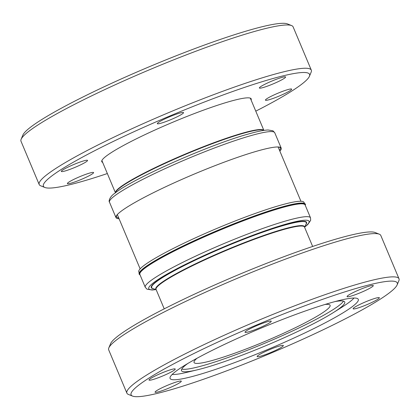 <?xml version="1.0" encoding="UTF-8"?>
<svg xmlns="http://www.w3.org/2000/svg" width="420" height="420" viewBox="0 0 420 420"><rect width="100%" height="100%" fill="white"/><g stroke="black" fill="none" stroke-linecap="round" stroke-linejoin="round"><path stroke-width="0.63" d="M251.097 100.023A81.039 8.846 157.2 0 0 251.197 98.879A81.039 8.846 157.2 0 0 172.531 122.346A81.039 8.846 157.2 0 0 101.782 161.684A81.039 8.846 157.2 0 0 102.669 162.414M81.186 179.466A14.222 1.554 -22.8 0 1 67.384 183.582A14.222 1.554 -22.8 0 1 79.8 176.678A14.222 1.554 -22.8 0 1 93.602 172.562A14.222 1.554 -22.8 0 1 81.186 179.466M75.127 167.317A14.222 1.554 -22.8 0 1 61.32 171.434A14.222 1.554 -22.8 0 1 73.736 164.53A14.222 1.554 -22.8 0 1 87.544 160.414A14.222 1.554 -22.8 0 1 75.127 167.317M171.124 119.522A14.222 1.554 -22.8 0 1 157.316 123.643A14.222 1.554 -22.8 0 1 169.733 116.739A14.222 1.554 -22.8 0 1 183.54 112.618A14.222 1.554 -22.8 0 1 171.124 119.522M273.179 83.879A14.222 1.554 -22.8 0 1 259.376 88.001A14.222 1.554 -22.8 0 1 271.793 81.097A14.222 1.554 -22.8 0 1 285.595 76.976A14.222 1.554 -22.8 0 1 273.179 83.879M279.242 96.033A14.222 1.554 -22.8 0 1 265.435 100.149A14.222 1.554 -22.8 0 1 277.851 93.245A14.222 1.554 -22.8 0 1 291.659 89.129A14.222 1.554 -22.8 0 1 279.242 96.033M107.347 173.539A144.37 15.766 -22.8 0 1 44.877 187.483A144.37 15.766 -22.8 0 1 169.439 116.146A144.37 15.766 -22.8 0 1 309.44 76.272A144.37 15.766 -22.8 0 1 255.775 111.148M44.877 187.483L40.703 185.808A147.588 16.117 -22.8 0 1 39.191 184.522A147.588 16.117 -22.8 0 1 168.042 112.88A147.588 16.117 -22.8 0 1 311.304 70.135A147.588 16.117 -22.8 0 1 311.168 72.114L309.44 76.272M39.191 184.522L21 141.246A147.588 16.117 -22.8 0 1 21.137 139.267A147.588 16.117 -22.8 0 1 149.851 69.599A147.588 16.117 -22.8 0 1 291.601 25.573A147.588 16.117 -22.8 0 1 293.113 26.859L311.304 70.135M21.137 139.267L22.864 135.109A144.37 15.766 -22.8 0 1 148.764 66.964A144.37 15.766 -22.8 0 1 287.427 23.898L291.601 25.573M119.07 218.736A89.628 9.786 -22.8 0 1 115.967 217.591A89.628 9.786 -22.8 0 1 116.755 215.24A89.628 9.786 -22.8 0 1 120.708 211.57A89.628 9.786 -22.8 0 1 202.976 170.452A89.628 9.786 -22.8 0 1 278.985 147.042A89.628 9.786 -22.8 0 1 281.216 148.124A89.628 9.786 -22.8 0 1 279.862 151.142M304.458 203.416L304.033 202.409A89.628 9.786 157.2 0 0 228.26 223.734A89.628 9.786 157.2 0 0 143.257 266.065A89.628 9.786 157.2 0 0 138.784 271.877L139.209 272.879M140.038 274.848A90.158 9.844 -22.8 0 1 229.136 225.645A90.158 9.844 -22.8 0 1 305.282 205.385M354.018 298.032A101.005 11.03 -22.8 0 1 345.235 305.062A101.005 11.03 -22.8 0 1 342.064 307.109L333.165 312.701A88.552 9.671 157.2 0 0 335.942 310.905A88.552 9.671 157.2 0 0 344.741 302.027A88.552 9.671 157.2 0 0 335.218 301.523M187.782 363.5A88.552 9.671 157.2 0 0 181.477 370.655A88.552 9.671 157.2 0 0 197.201 369.852L186.984 372.304A101.005 11.03 -22.8 0 1 172.132 374.488M371.879 287.023A14.222 1.554 157.2 0 0 373.291 285.595A14.222 1.554 157.2 0 0 362.948 288.314A14.222 1.554 157.2 0 0 348.485 295.192A14.222 1.554 157.2 0 0 347.072 296.62A14.222 1.554 157.2 0 0 357.415 293.9A14.222 1.554 157.2 0 0 371.879 287.023M269.824 322.665A14.222 1.554 157.2 0 0 271.236 321.237A14.222 1.554 157.2 0 0 260.888 323.957A14.222 1.554 157.2 0 0 246.424 330.834A14.222 1.554 157.2 0 0 245.012 332.262A14.222 1.554 157.2 0 0 255.36 329.543A14.222 1.554 157.2 0 0 269.824 322.665M173.828 370.456A14.222 1.554 157.2 0 0 175.24 369.028A14.222 1.554 157.2 0 0 164.892 371.747A14.222 1.554 157.2 0 0 150.428 378.625A14.222 1.554 157.2 0 0 149.016 380.053A14.222 1.554 157.2 0 0 159.359 377.333A14.222 1.554 157.2 0 0 173.828 370.456M179.886 382.604A14.222 1.554 157.2 0 0 181.298 381.181A14.222 1.554 157.2 0 0 170.956 383.901A14.222 1.554 157.2 0 0 156.492 390.773A14.222 1.554 157.2 0 0 155.075 392.201A14.222 1.554 157.2 0 0 165.422 389.482A14.222 1.554 157.2 0 0 179.886 382.604M281.941 346.962A14.222 1.554 157.2 0 0 283.353 345.539A14.222 1.554 157.2 0 0 273.01 348.259A14.222 1.554 157.2 0 0 258.547 355.131A14.222 1.554 157.2 0 0 257.135 356.559A14.222 1.554 157.2 0 0 267.477 353.84A14.222 1.554 157.2 0 0 281.941 346.962M377.937 299.171A14.222 1.554 157.2 0 0 379.349 297.743A14.222 1.554 157.2 0 0 369.007 300.463A14.222 1.554 157.2 0 0 354.543 307.34A14.222 1.554 157.2 0 0 353.131 308.768A14.222 1.554 157.2 0 0 363.473 306.049A14.222 1.554 157.2 0 0 377.937 299.171M397.136 284.891L398.864 280.733A147.588 16.117 157.2 0 0 399 278.754L380.809 235.478A147.588 16.117 157.2 0 0 379.297 234.192L375.123 232.517A144.37 15.766 157.2 0 0 264.39 264.196A144.37 15.766 157.2 0 0 124.766 331.191A144.37 15.766 157.2 0 0 110.56 343.728L108.833 347.886A147.588 16.117 157.2 0 0 108.696 349.865L126.887 393.141A147.588 16.117 157.2 0 0 128.399 394.427L132.573 396.102A144.37 15.766 157.2 0 0 243.306 364.423A144.37 15.766 157.2 0 0 382.925 297.428A144.37 15.766 157.2 0 0 397.136 284.891A144.37 15.766 157.2 0 0 299.392 307.834A144.37 15.766 157.2 0 0 145.441 380.368A144.37 15.766 157.2 0 0 132.573 396.102M379.297 234.192A147.588 16.117 157.2 0 0 266.096 266.574A147.588 16.117 157.2 0 0 123.359 335.066A147.588 16.117 157.2 0 0 108.833 347.886M399 278.754A147.588 16.117 157.2 0 0 291.653 306.978A147.588 16.117 157.2 0 0 141.55 378.341A147.588 16.117 157.2 0 0 126.887 393.141M348.143 309.577A102.076 11.146 157.2 0 0 358.286 299.344A102.076 11.146 157.2 0 0 284.041 318.864A102.076 11.146 157.2 0 0 180.227 368.219A102.076 11.146 157.2 0 0 170.084 378.457A102.076 11.146 157.2 0 0 244.325 358.937A102.076 11.146 157.2 0 0 348.143 309.577M197.201 369.852A88.552 9.671 157.2 0 0 333.165 312.701M181.739 369.101A88.552 9.671 157.2 0 0 250.415 349.088A88.552 9.671 157.2 0 0 334.908 308.448A88.552 9.671 157.2 0 0 343.445 301.124M197.012 358.276A73.794 8.059 157.2 0 0 194.045 362.481A73.794 8.059 157.2 0 0 247.721 348.369A73.794 8.059 157.2 0 0 322.77 312.685A73.794 8.059 157.2 0 0 330.104 305.288A73.794 8.059 157.2 0 0 325.028 304.458M109.494 202.193C108.423 201.422 109.667 196.539 114.928 193.19C132.426 178.757 210.835 144.16 249.155 133.796C257.549 131.423 263.86 130.148 268.086 129.98L272.99 130.809L274.743 132.731A89.628 9.786 157.2 0 0 204.372 151.893A89.628 9.786 157.2 0 0 114.235 196.172A89.628 9.786 157.2 0 0 109.494 202.193L115.967 217.591M264.065 130.373L263.324 130.1A80.671 8.81 157.2 0 0 196.576 149.809A80.671 8.81 157.2 0 0 119.763 187.94A80.671 8.81 157.2 0 0 115.605 192.197L115.28 192.916M263.739 130.252A80.504 8.788 157.2 0 0 199.295 148.323A80.504 8.788 157.2 0 0 119.758 187.53A80.504 8.788 157.2 0 0 115.427 192.596M117.054 214.872A88.82 9.697 157.2 0 0 118.729 217.922M279.52 150.328A88.82 9.697 157.2 0 0 278.507 147M139.976 274.701A89.896 9.818 -22.8 0 1 229.178 225.823A89.896 9.818 -22.8 0 1 305.219 205.238M139.86 274.428A89.628 9.786 -22.8 0 1 229.336 226.291A89.628 9.786 -22.8 0 1 305.109 204.965L310.506 217.807A89.628 9.786 -22.8 0 0 234.733 239.132A89.628 9.786 -22.8 0 0 145.257 287.269L139.86 274.428M155.726 289.548A86.945 9.492 -22.8 0 1 235.562 241.994A86.945 9.492 -22.8 0 1 304.81 226.879M156.182 289.716L152.586 288.404A83.885 9.161 -22.8 0 1 235.384 242.582A83.885 9.161 -22.8 0 1 306.185 223.834L304.61 227.325M153.284 288.656A84.252 9.198 -22.8 0 1 235.358 242.393A84.252 9.198 -22.8 0 1 305.881 224.511M156.146 289.621A80.671 8.81 -22.8 0 1 236.303 245.837A80.671 8.81 -22.8 0 1 304.568 227.231M164.225 308.852L156.072 289.459A80.504 8.788 -22.8 0 1 236.439 246.22A80.504 8.788 -22.8 0 1 304.5 227.062L312.653 246.461M101.882 160.54L115.39 192.675M117.311 214.52L116.975 214.988M117.317 214.573L140.138 268.858M304.721 227.084L307.786 224.516L310.653 220.374L310.506 217.807M155.935 289.627L152.087 290.015L147.011 289.186L145.257 287.269M278.114 146.984L300.93 201.264M278.082 146.942L278.649 147.026M250.309 98.149L263.818 130.284M274.743 132.731L281.216 148.124"/></g></svg>
